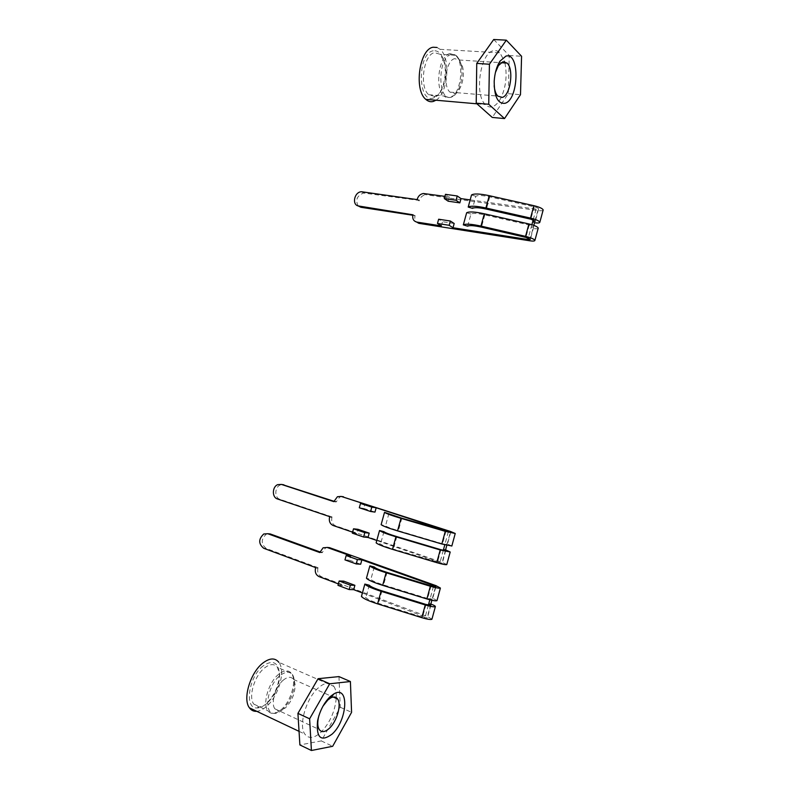 <?xml version="1.0" encoding="UTF-8"?>
<svg xmlns="http://www.w3.org/2000/svg" width="790" height="790" viewBox="0 0 790 790"><rect width="100%" height="100%" fill="white"/><g stroke="black" fill="none" stroke-linecap="round" stroke-linejoin="round"><path stroke-width="0.59" stroke-dasharray="3.95 2.96" d="M418.838 223.333C415.54 222.415 414.266 219.995 414.997 216.075L413.071 214.317M441.353 225.93L442.519 221.694L438.648 219.215M448.157 201.203L449.312 196.977L445.491 194.34M467.641 226.177L470.959 214.07C472.854 213.024 477.476 213.3 484.803 214.87L529.251 225.012L533.714 226.997L531.186 227.214L532.974 228.527L529.636 240.772M470.959 214.07L466.643 212.777M538.188 228.28C537.713 228.873 535.966 228.952 532.974 228.527L533.823 225.377M531.868 224.725L528.233 238.067M470.169 199.9L536.104 209.143L538.642 208.866C538.365 208.175 536.884 207.494 534.198 206.822L489.741 196.848C482.404 195.298 477.772 195.11 475.837 196.275L472.529 208.363M449.312 196.977L444.928 196.364M454.181 223.501L442.519 221.694M475.837 196.275L471.521 194.972M543.115 210.14C542.621 210.792 540.874 210.92 537.862 210.525L426.689 194.873L424.655 193.52M415.125 215.591L412.824 215.245M358.166 205.894C355.204 199.949 357.001 195.663 363.538 193.036L419.302 200.453C420.379 197.263 422.403 195.397 425.385 194.853L426.689 194.873M419.174 200.927L417.13 199.603M433.216 50.797C417.179 53.157 417.604 103.796 433.305 98.019L433.967 97.802C442.153 95.185 447.782 75.445 444.187 62.074C441.946 53.937 438.292 50.175 433.216 50.797M434.737 96.419L428.713 94.711C418.996 87.038 423.618 53.947 434.678 52.663L440.267 54.352L444.819 63.091C448.157 75.484 442.923 93.812 435.349 96.222L434.737 96.419M495.429 72.473L494.086 80.817L494.155 85.745M454.793 58.657C446.222 59.764 442.499 86.041 449.974 92.134L454.872 93.398C460.935 91.739 465.271 76.531 462.525 66.567L459.148 60.001L454.793 58.657M436.988 47.459L440.089 49.326C451.031 58.085 448.009 93.437 435.962 100.231M501.097 97.605C498.569 102.582 495.695 105.603 492.466 106.69C489.899 107.45 487.519 106.739 485.346 104.556C474.079 94.84 480.409 52.347 493.513 50.748C495.873 50.234 498.036 50.945 500.011 52.871L504.593 61.669M504.919 62.943C507.279 74.931 506.044 86.396 501.225 97.348M493.72 39.5L509.234 55.517L508.316 93.694L492.269 117.434M508.316 93.694L520.492 94.681M509.234 55.517L521.578 56.268M263.09 665.921C248.603 676.734 244.041 708.907 257.007 707.958C259.821 707.968 262.813 706.635 265.963 703.969C274.713 695.338 279.196 685.039 279.403 673.08C277.912 662.01 272.481 659.62 263.09 665.921M267.188 703.199C264.265 705.668 261.5 706.902 258.903 706.892L253.768 704.078C248.09 697.027 254.489 675.628 264.541 667.955C270.081 663.738 274.387 663.521 277.478 667.313L279.64 674.542C279.443 685.651 275.295 695.2 267.188 703.199M323.001 706.112L318.943 715.503M283.393 680.052C275.552 686.273 270.506 703.278 274.881 708.818L278.643 710.99L285.269 708.018C291.717 701.481 294.996 693.758 295.104 684.851L293.485 679.41C291.085 676.408 287.728 676.625 283.393 680.052M336.254 698.399C334.891 711.721 329.766 723.038 320.878 732.35C314.005 738.452 308.653 739.035 304.822 734.078C298.215 725.348 306.401 697.777 318.548 687.685C325.213 682.155 330.329 681.721 333.884 686.392L278.86 662.316C285.881 670.917 278.564 696.612 266.171 706.734C262.922 709.509 259.791 711.039 256.79 711.326M333.884 686.392C335.641 689.048 336.441 692.8 336.293 697.639M338.959 676.596L340.283 707.267L321.323 740.921L299.884 744.94M321.323 740.921L332.669 746.293M340.283 707.267L351.58 712.323M446.804 564.495L442.183 562.342L335.503 525.775C332.343 524.254 331.138 521.469 331.909 517.42L332.037 516.937L329.687 516.64M352.597 532.174L356.794 533.615L357.979 529.31M356.794 533.615L352.33 533.151M359.302 507.782L363.726 508.414L364.911 504.109M376.8 540.479L442.262 563.27L393.371 549.099C386.142 546.877 381.866 545.179 380.553 544.004L376.149 542.849M383.94 531.67L380.553 544.004M445.945 531.157L442.519 543.757L447.298 544.745L445.086 543.747L444.79 544.824M363.726 508.414L374.983 512.098M442.519 543.757L398.407 530.702C391.168 528.51 386.873 526.89 385.53 525.844L381.135 524.679M388.907 513.52L385.53 525.844M451.841 545.979L447.18 543.964L446.814 545.337M332.037 516.937L279.867 499.29C274.337 497.759 274.574 487.154 280.164 485.03L282.326 484.566M333.933 501.265L336.155 501.996L339.769 497.078L342.001 496.545M448.335 531.798L445.086 543.747L447.18 543.964L450.577 531.492M336.155 501.996L333.824 501.65M431.962 619.103L427.439 616.565L321.471 576.73C318.321 575.11 317.136 572.266 317.906 568.198L318.044 567.704L315.635 567.585M338.367 583.899L342.544 585.469L343.739 581.144M342.544 585.469L337.972 585.341M344.973 559.893L349.496 560.189L350.681 555.874M362.413 592.944L427.41 617.889L422.551 617.128L378.519 603.392C371.3 601.062 367.083 599.126 365.879 597.586L361.455 596.45M369.266 585.212L365.879 597.586M431.063 585.844L427.617 598.494L432.456 599.314L430.303 598.089L429.839 599.788M349.496 560.189L360.675 564.218M427.617 598.494L383.575 584.926C376.346 582.635 372.11 580.778 370.865 579.366L366.451 578.221M374.253 566.993L370.865 579.366M437.008 600.528L432.456 598.119L431.873 600.272M318.044 567.704L266.22 548.467C260.888 544.034 260.897 539.284 266.25 534.218L267.771 533.724M319.96 551.924L322.172 552.724L325.48 547.993L327.07 547.431M433.453 586.486L430.303 598.089L432.456 598.119L435.863 585.607M322.172 552.724L319.782 552.546M414.997 216.075L412.933 214.791M529.251 225.012L525.883 237.385M484.803 214.87L481.456 227.135M536.104 209.143L533.191 219.867M534.198 206.822L530.831 219.176M489.741 196.848L486.393 209.093M537.862 210.525L534.544 222.75M419.302 200.453L417.258 199.119M364.842 193.066L362.689 191.753M450.004 53.602C439.062 54.915 434.332 88.283 443.891 95.995L449.826 97.713C460.639 95.679 465.093 63.111 455.524 55.3L450.004 53.602M451.278 97.121C437.393 102.295 437.334 56.613 451.465 54.421C455.84 53.839 459.02 57.087 460.995 64.168C464.352 76.383 459.069 94.948 451.623 97.012L451.278 97.121M278.692 674.245C268.699 682.056 262.26 703.653 267.85 710.704C271.079 714.683 275.503 714.348 281.141 709.697C291.066 701.431 297.06 680.447 291.5 673.495C288.459 669.703 284.193 669.96 278.692 674.245M282.435 709.746C279.541 712.254 276.826 713.479 274.278 713.41C263.04 713.972 267.366 685.246 280.085 675.44C288.31 669.693 293.11 671.688 294.482 681.414C294.354 692.297 290.345 701.747 282.435 709.746M331.909 517.42L329.549 517.134M440.889 549.712L437.463 562.332M443.289 550.354L440.07 562.194M396.797 536.598L393.371 549.099M445.58 549.86L442.183 562.342M401.824 518.21L398.407 530.702M335.503 525.775L333.163 525.508M336.293 501.512L333.953 501.166M279.867 499.29L277.418 498.944M317.906 568.198L315.506 568.069M425.998 604.469L422.551 617.128M428.387 605.101L425.267 616.595M381.955 590.841L378.519 603.392M430.846 604.034L427.439 616.565M387.001 572.394L383.575 584.926M321.471 576.73L319.071 576.631M322.31 552.23L319.92 552.052M266.22 548.467L263.732 548.29M533.714 226.997L530.357 239.331M538.642 208.866L535.294 221.18M425.385 194.853L423.361 193.501M363.538 193.036L361.385 191.723M494.086 80.817L494.194 81.39M449.974 92.134L497.769 96.074M428.713 94.711L443.891 95.995C445.639 97.516 448.098 97.901 451.248 97.16L454.872 93.398M440.089 49.326L500.011 52.871M476.943 103.816L485.346 104.556M462.525 66.567L460.995 64.168C459.237 59.062 457.41 56.1 455.524 55.3L440.267 54.352M459.148 60.001L501.008 62.696M444.819 63.091L444.187 62.074M435.349 96.222L433.967 97.802M258.903 706.892L257.007 707.958M274.881 708.818L319.229 729.526M253.768 704.078L267.85 710.704C269.094 712.343 271.237 713.242 274.278 713.41L278.643 710.99M299.045 731.343L304.822 734.078M295.104 684.851L294.482 681.414C293.969 677.336 292.971 674.69 291.5 673.495L277.478 667.313M293.485 679.41L333.163 697.027M279.64 674.542L279.403 673.08M445.688 550.689L442.262 563.27M450.715 532.183L447.298 544.745M339.769 497.078L337.439 496.713M280.164 485.03L277.725 484.645M430.836 605.268L427.41 617.889M435.892 586.703L432.456 599.314M325.48 547.993L323.1 547.806M266.25 534.218L263.761 533.981"/><path stroke-width="1.19" d="M444.928 196.364L423.361 193.501C420.369 194.044 418.335 195.92 417.258 199.119L417.13 199.603L361.385 191.723C354.108 192.069 351.639 205.301 358.729 206.012L412.933 214.791C412.202 218.721 413.486 221.151 416.784 222.079L441.353 225.93L437.472 223.471L449.184 225.298L453.016 227.757L454.181 223.501L450.359 221.012L438.648 219.215L437.472 223.471M444.316 198.586L456.057 200.245L457.242 195.969L445.491 194.34L444.316 198.586L448.157 201.203L459.849 202.872L461.014 198.616L470.169 199.9M453.016 227.757L527.848 239.498L530.357 239.331L525.883 237.385L481.456 227.135C474.128 225.525 469.527 225.209 467.641 226.177L463.325 224.883C465.685 223.639 471.561 224.034 480.952 226.088L525.557 236.368C531.157 237.79 534.267 239.143 534.889 240.427C534.712 241.148 532.964 241.256 529.636 240.772L418.838 223.333L416.784 222.079M538.188 228.28L538.237 228.093C537.644 226.75 534.544 225.367 528.935 223.955L484.319 213.784C474.918 211.76 469.023 211.424 466.643 212.777L463.325 224.883M543.115 210.14L543.174 209.942C542.602 208.511 539.511 207.089 533.902 205.686L489.267 195.683C479.866 193.708 473.951 193.471 471.521 194.972L468.203 207.059L472.529 208.363C474.435 207.276 479.056 207.523 486.393 209.093L530.831 219.176L535.294 221.18L532.766 221.417L531.868 224.725M468.203 207.059C470.603 205.667 476.508 205.973 485.909 207.977L530.524 218.089C536.134 219.502 539.234 220.894 539.827 222.267C539.629 223.047 537.871 223.205 534.544 222.75L533.823 225.377M412.824 215.245L360.892 207.276L358.166 205.894M457.242 195.969L461.014 198.616M456.057 200.245L459.849 202.872M449.184 225.298L450.359 221.012M533.191 219.867L532.766 221.417L534.544 222.75M505.956 56.1L499.912 61.205C496.624 66.488 494.708 73.223 494.194 81.39C494.264 96.597 497.819 103.905 504.869 103.312C518.783 100.231 520.185 51.854 505.956 56.1M494.155 85.745C494.619 90.514 495.814 93.951 497.769 96.074L502.173 97.427C510.33 95.797 514.191 69.362 507.111 63.091L502.963 61.739L498.391 65.609L495.429 72.473M435.962 100.231L433.305 101.456C430.619 102.177 428.101 101.466 425.771 99.333C413.703 89.833 419.46 48.723 433.206 47.232L436.988 47.459M504.593 61.669L504.919 62.943M504.524 118.579L492.269 117.434L476.222 103.184L476.745 63.407L493.72 39.5L506.321 40.162L521.578 56.268L520.492 94.681L504.524 118.579L488.734 104.27L489.425 64.237L506.321 40.162M476.222 103.184L488.734 104.27M476.745 63.407L489.425 64.237M330.319 696.504C324.058 702.636 319.802 710.783 317.56 720.924C316.089 737.85 320.928 742.254 332.096 734.127C347.62 720.312 349.536 684.624 334.012 693.818L330.319 696.504M318.943 715.503L318.271 718.367C317.382 723.294 317.699 727.017 319.229 729.526C321.599 732.626 324.947 732.261 329.272 728.41C336.905 721.556 341.754 704.482 337.636 699.022C336.026 696.74 333.706 696.365 330.684 697.916L327.89 699.95L323.001 706.112M256.79 711.326C253.728 711.543 251.289 710.388 249.452 707.85C242.392 699.091 250.391 672.488 262.873 663.057C269.716 657.882 275.048 657.636 278.86 662.316M336.293 697.639L336.254 698.399M311.418 750.5L299.884 744.94L297.929 713.39L318.084 678.699L338.959 676.596L350.404 681.523L351.58 712.323L332.669 746.293L311.418 750.5L309.621 718.801L329.726 683.785L350.404 681.523M297.929 713.39L309.621 718.801M318.084 678.699L329.726 683.785M360.497 503.447L359.302 507.782L370.599 511.486L371.804 507.121L360.497 503.447L364.911 504.109L341.181 496.416L337.439 496.713L333.824 501.65L281.457 484.428L277.725 484.645C272.125 486.768 271.879 497.414 277.418 498.944L329.687 516.64L329.549 517.134C328.788 521.193 329.983 523.987 333.163 525.508L352.597 532.174M353.515 528.806L352.33 533.151L363.588 537.022L368.022 537.467L369.207 533.132L357.979 529.31L353.515 528.806L364.792 532.648L369.207 533.132M379.536 530.505C381.195 531.887 386.666 533.991 395.938 536.805L392.512 549.356C383.229 546.512 377.778 544.34 376.149 542.849L379.536 530.505L383.94 531.67C385.273 532.756 389.559 534.405 396.797 536.598L440.889 549.712L445.688 550.689L443.476 549.662L445.58 549.86L450.201 552.003L446.804 564.495M395.938 536.805L440.218 549.978L450.201 552.003M392.512 549.356L436.761 562.648C442.38 564.267 445.718 564.909 446.785 564.593M368.022 537.467L376.8 540.479M444.79 544.824L443.289 550.354M370.599 511.486L374.983 512.098L376.168 507.763L450.715 532.183L401.824 518.21L384.513 512.345L381.135 524.679C382.804 526.012 388.285 528.076 397.558 530.88L441.837 544.004L451.841 545.979M384.513 512.345C386.211 513.569 391.712 515.574 400.994 518.339L445.284 531.344L455.238 533.487L450.577 531.492L341.181 496.416M282.326 484.566L333.933 501.265M342.001 496.545L343.502 496.772M446.814 545.337L445.58 549.86M371.804 507.121L376.168 507.763M363.588 537.022L364.792 532.648M346.168 555.548L344.973 559.893L356.201 563.942L357.396 559.567L346.168 555.548L350.681 555.874L327.109 547.45L323.1 547.806L319.782 552.546L267.771 533.724L263.761 533.981C258.399 539.066 258.389 543.836 263.732 548.29L315.635 567.585L315.506 568.069C314.726 572.158 315.921 575.011 319.071 576.631L338.367 583.899M339.177 580.986L337.972 585.341L349.16 589.557L353.693 589.666L354.888 585.311L343.739 581.144L339.177 580.986L350.365 585.173L354.888 585.311M364.852 584.067C366.382 585.913 371.784 588.313 381.037 591.275L377.59 603.866C368.338 600.884 362.966 598.405 361.455 596.45L364.852 584.067L369.266 585.212C370.5 586.664 374.727 588.54 381.955 590.841L425.998 604.469L430.836 605.268L428.684 604.024L430.846 604.034C434.016 605.229 435.517 606.088 435.359 606.621L431.962 619.103M381.037 591.275L425.257 604.962C430.866 606.601 434.233 607.155 435.359 606.621M377.59 603.866L421.791 617.671C427.41 619.321 430.787 619.844 431.923 619.251M353.693 589.666L362.413 592.944M429.839 599.788L428.387 605.101M356.201 563.942L360.675 564.218L361.869 559.863L433.71 585.538L435.892 586.703L431.063 585.844L387.001 572.394C379.773 570.123 375.526 568.326 374.253 566.993L369.848 565.847L366.451 578.221C368.002 580.018 373.403 582.388 382.666 585.331L426.886 598.958C432.505 600.598 435.863 601.16 436.979 600.657L437.008 600.528M369.848 565.847C371.418 567.536 376.84 569.837 386.113 572.75L430.343 586.259C435.962 587.888 439.309 588.481 440.405 588.046L435.863 585.607L329.479 547.638L327.109 547.45M270.249 533.951L267.771 533.724L270.249 533.951L319.96 551.924M327.07 547.431L329.479 547.638M431.873 600.272L430.846 604.034M357.396 559.567L361.869 559.863M349.16 589.557L350.365 585.173M528.233 238.067L527.848 239.498M484.319 213.784L480.952 226.088M528.935 223.955L525.557 236.368M489.267 195.683L485.909 207.977M533.902 205.686L530.524 218.089M360.892 207.276L358.729 206.012M440.218 549.978L436.761 562.648M448.483 531.226L448.335 531.798M400.994 518.339L397.558 530.88M445.284 531.344L441.837 544.004M283.887 484.813L281.457 484.428M425.257 604.962L421.791 617.671M433.71 585.538L433.453 586.486M386.113 572.75L382.666 585.331M430.343 586.259L426.886 598.958M538.237 228.093L534.889 240.427M543.174 209.942L539.827 222.267M498.391 65.609L499.912 61.205M425.771 99.333L476.943 103.816M501.008 62.696L507.111 63.091M318.271 718.367L317.56 720.924M249.452 707.85L299.045 731.343M333.163 697.027L337.636 699.022M330.684 697.916L334.012 693.818M455.238 533.487L451.821 546.058M440.405 588.046L436.979 600.657"/></g></svg>
